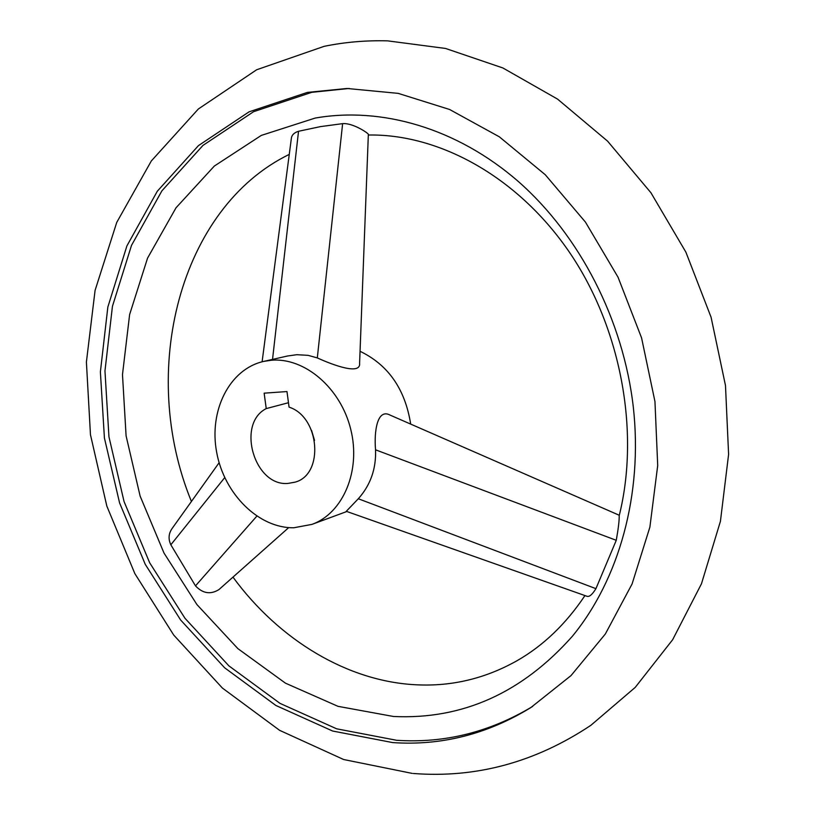 <?xml version="1.0" encoding="UTF-8"?>
<svg xmlns="http://www.w3.org/2000/svg" width="815" height="815" viewBox="0 0 815 815"><rect width="100%" height="100%" fill="white"/><g stroke="black" fill="none" stroke-linecap="round" stroke-linejoin="round"><path stroke-width="1.22" d="M307.398 92.401L249.074 111.838L198.432 145.63L157.315 191.23L126.896 245.936L107.845 307.041L100.388 371.895L104.412 437.991L119.581 502.916L145.264 564.347L180.655 620.042L224.665 667.811L275.898 705.484L332.622 731.024L392.687 742.587C441.343 745.888 487.39 734.223 530.83 707.583L571.05 675.564L605.341 633.999L632.073 583.988L649.881 527.142L657.705 465.508L654.954 401.53L641.568 337.868L618.045 277.212L585.445 222.098L545.255 174.726L499.31 136.798L449.605 109.485L398.199 93.368L347.017 88.478L307.398 92.401M219.367 589.214L218.95 589.581C210.576 594.767 202.752 593.524 195.488 585.873L170.834 544.787C168.104 538.929 168.573 533.438 172.25 528.303L219.133 462.706M262.104 361.789L291.342 138.489C291.689 135.076 294.083 132.672 298.535 131.276L320.489 126.61L342.626 123.646C352.783 122.719 368.329 133.181 368.349 134.343L368.349 134.485M315.161 118.073L261.289 135.412L214.325 166.066L176.02 207.794L147.556 258.121L129.626 314.539L122.484 374.584L126.091 435.862L140.119 496.08L163.998 553.039L196.935 604.577L237.868 648.618L285.454 683.164L338.011 706.34L393.492 716.487C462.431 719.737 522.069 692.974 572.425 636.199C618.993 579.485 643.004 494.461 633.326 407.215C623.332 320.01 579.74 235.484 518.432 181.592C456.848 127.955 381.257 106.459 315.161 118.073M368.329 135.025C437.227 133.742 515.651 174.716 568.35 250.674C620.826 326.571 640.274 431.206 619.196 515.742C619.329 520.388 618.351 528.568 616.262 540.304L595.928 588.664C592.352 594.481 589.398 597.028 587.055 596.315L346.283 511.311L358.315 498.749C370.509 485.088 376.245 468.778 375.542 449.809C373.963 431.38 377.253 408.071 390.181 415.141L391.006 415.507M532.653 706.422C489.784 732.196 444.43 743.484 396.599 740.285L336.656 728.814L280.044 703.396L228.903 665.875L184.985 618.29L149.675 562.788L124.053 501.551L108.955 436.83L104.962 370.947L112.45 306.287L131.51 245.376L161.91 190.832L202.996 145.386L253.567 111.706L311.788 92.329L349.177 88.458M271.151 360.271C304.392 357.133 340.66 387.869 350.745 429.322C361.147 470.713 343.095 513.256 311.962 524.381L293.869 527.753C258.691 528.405 224.176 493.931 216.668 452.315C208.752 410.76 229.382 369.124 263.581 361.432L271.151 360.271M360.047 351.296C388.235 364.855 405.126 389.122 410.689 424.106M359.629 362.237L359.598 363.154C361.055 375.491 333.029 365.089 317.31 357.907L308.06 355.34L296.782 354.698L287.522 356.002L263.581 361.432M287.858 483.438C254.28 486.412 236.167 423.729 266.24 408.6L264.142 393.166L286.972 391.557L289.07 407.133C319.959 416.944 324.288 474.656 294.999 482.174L287.858 483.438M288.469 402.712L266.24 408.6M314.539 440.416L311.564 430.402M375.542 449.809L616.262 540.304M358.315 498.749L595.928 588.664M256.807 516.17L195.488 585.873M224.716 477.621L170.834 544.787M317.31 357.907L342.626 123.646M272.536 359.405L298.535 131.276M412.298 773.415L343.645 759.519L279.606 730.332L222.403 688.064L173.717 635.058L134.852 573.617L106.826 506.074L90.465 434.752L86.4 362.033L95.08 290.385L116.739 222.413L151.325 160.952L198.361 108.986L256.654 69.764L324.044 46.363M584.956 595.571C566.028 623.852 543.493 645.5 517.362 660.527C485.74 678.386 452.284 686.485 416.995 684.824C348.025 681.809 279.209 640.203 232.978 577.122M413.327 773.486C476.215 778.325 535.394 762.259 590.875 725.309L635.242 687.371L672.64 639.734L701.471 583.774L720.429 521.274L728.6 454.383L725.482 385.505L711.077 317.229L685.894 252.161L650.92 192.737L607.572 141.138L557.572 99.114L502.875 67.961L445.55 48.452L387.665 40.862C366.057 40.281 344.979 42.085 324.431 46.282M346.823 511.504L311.962 524.381M619.318 515.284L390.181 415.141M218.95 589.581L288.714 527.611M368.349 134.343L359.598 363.154M191.423 501.49C138.041 371.406 179.565 207.856 289.254 154.392"/></g></svg>
